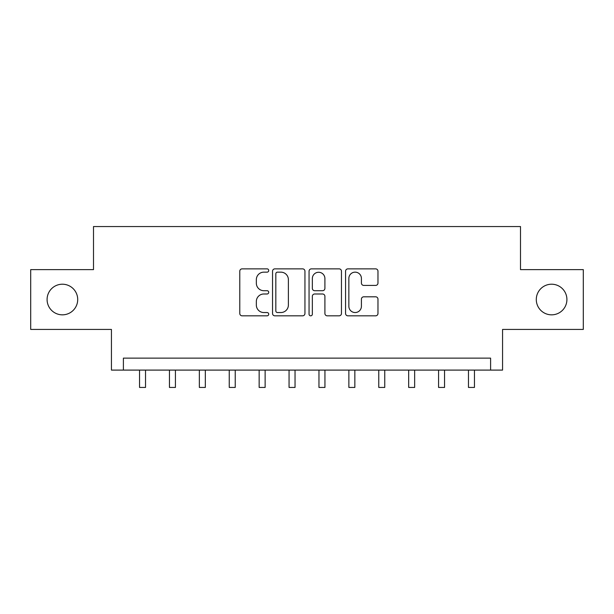 <?xml version="1.0" encoding="UTF-8"?>
<svg xmlns="http://www.w3.org/2000/svg" width="614" height="614" viewBox="0 0 614 614"><rect width="100%" height="100%" fill="white"/><g stroke="black" fill="none" stroke-linecap="round" stroke-linejoin="round"><path stroke-width="0.92" d="M268.725 270.513A1.642 1.642 0 0 0 267.082 268.863L242.131 268.863A2.349 2.349 0 0 0 239.782 271.211L239.782 313.478A2.349 2.349 0 0 0 242.131 315.826L267.082 315.826A1.642 1.642 0 0 0 268.725 314.184A1.642 1.642 0 0 0 267.082 312.541L263.851 312.541A7.514 7.514 0 0 1 256.337 305.028L256.337 301.505A7.514 7.514 0 0 1 263.851 293.991L267.082 293.991A1.642 1.642 0 0 0 268.725 292.348A1.642 1.642 0 0 0 267.082 290.706L263.851 290.706A7.514 7.514 0 0 1 256.337 283.192L256.337 279.669A7.514 7.514 0 0 1 263.851 272.156L267.082 272.156A1.642 1.642 0 0 0 268.725 270.513M536.291 299.525A15.312 15.312 0 0 0 551.602 314.836A15.312 15.312 0 0 0 566.914 299.525A15.312 15.312 0 0 0 551.602 284.213A15.312 15.312 0 0 0 536.291 299.525M47.086 299.525A15.312 15.312 0 0 0 62.398 314.836A15.312 15.312 0 0 0 77.709 299.525A15.312 15.312 0 0 0 62.398 284.213A15.312 15.312 0 0 0 47.086 299.525M375.622 285.418A2.349 2.349 0 0 0 377.971 283.069L377.971 271.211A2.349 2.349 0 0 0 375.622 268.863L347.915 268.863A2.349 2.349 0 0 0 345.567 271.211L345.567 313.478A2.349 2.349 0 0 0 347.915 315.826L375.622 315.826A2.349 2.349 0 0 0 377.971 313.478L377.971 299.156A2.349 2.349 0 0 0 375.622 296.808L363.764 296.808A2.349 2.349 0 0 0 361.416 299.156L361.416 306.263A6.278 6.278 0 0 1 355.138 312.541A6.278 6.278 0 0 1 348.852 306.263L348.852 278.434A6.278 6.278 0 0 1 355.138 272.156A6.278 6.278 0 0 1 361.416 278.434L361.416 283.069A2.349 2.349 0 0 0 363.764 285.418L375.622 285.418M490.601 370.096L502.567 370.096L502.567 329.426L583.3 329.426L583.3 269.623L520.503 269.623L520.503 226.558L93.497 226.558L93.497 269.623L30.7 269.623L30.7 329.426L111.433 329.426L111.433 370.096L490.601 370.096L490.601 358.131L123.399 358.131L123.399 370.096M304.943 271.211A2.349 2.349 0 0 0 302.595 268.863L274.888 268.863A2.349 2.349 0 0 0 272.539 271.211L272.539 313.478A2.349 2.349 0 0 0 274.888 315.826L302.595 315.826A2.349 2.349 0 0 0 304.943 313.478L304.943 271.211M311.405 268.863L339.112 268.863A2.349 2.349 0 0 1 341.461 271.211L341.461 313.478A2.349 2.349 0 0 1 339.112 315.826L327.254 315.826A2.349 2.349 0 0 1 324.906 313.478L324.906 296.339A2.349 2.349 0 0 0 322.557 293.991L314.69 293.991A2.349 2.349 0 0 0 312.342 296.339L312.342 314.184A1.642 1.642 0 0 1 310.699 315.826A1.642 1.642 0 0 1 309.057 314.184L309.057 271.211A2.349 2.349 0 0 1 311.405 268.863M277.474 272.156A1.642 1.642 0 0 0 275.832 273.798L275.832 310.899A1.642 1.642 0 0 0 277.474 312.541L280.874 312.541A7.514 7.514 0 0 0 288.388 305.028L288.388 279.669A7.514 7.514 0 0 0 280.874 272.156L277.474 272.156M324.906 278.549A6.278 6.278 0 0 0 318.62 272.271A6.278 6.278 0 0 0 312.342 278.549L312.342 288.357A2.349 2.349 0 0 0 314.69 290.706L322.557 290.706A2.349 2.349 0 0 0 324.906 288.357L324.906 278.549M139.547 370.096L139.547 387.442L145.526 387.442L145.526 370.096M169.449 370.096L169.449 387.442L175.427 387.442L175.427 370.096M199.35 370.096L199.35 387.442L205.329 387.442L205.329 370.096M229.252 370.096L229.252 387.442L235.231 387.442L235.231 370.096M259.154 370.096L259.154 387.442L265.133 387.442L265.133 370.096M289.056 370.096L289.056 387.442L295.042 387.442L295.042 370.096M318.958 370.096L318.958 387.442L324.944 387.442L324.944 370.096M348.867 370.096L348.867 387.442L354.846 387.442L354.846 370.096M378.769 370.096L378.769 387.442L384.748 387.442L384.748 370.096M408.671 370.096L408.671 387.442L414.65 387.442L414.65 370.096M438.573 370.096L438.573 387.442L444.551 387.442L444.551 370.096M468.474 370.096L468.474 387.442L474.453 387.442L474.453 370.096M139.547 387.442L145.526 387.442M169.449 387.442L175.427 387.442M199.35 387.442L205.329 387.442M229.252 387.442L235.231 387.442M259.154 387.442L265.133 387.442M289.056 387.442L295.042 387.442M318.958 387.442L324.944 387.442M348.867 387.442L354.846 387.442M378.769 387.442L384.748 387.442M408.671 387.442L414.65 387.442M438.573 387.442L444.551 387.442M468.474 387.442L474.453 387.442"/></g></svg>
